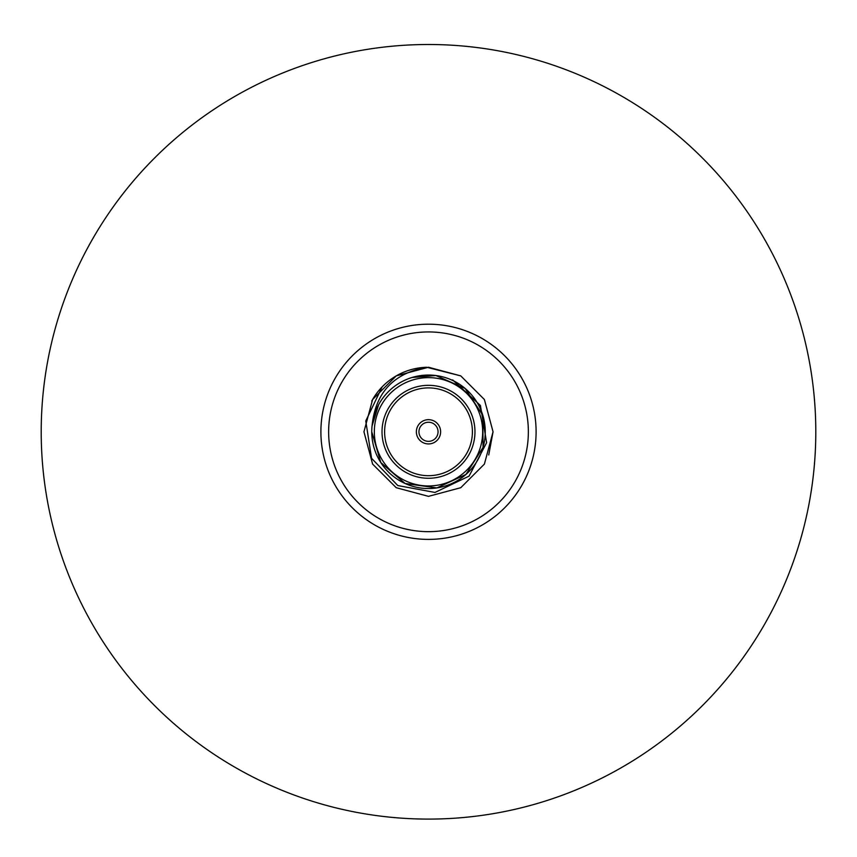 <?xml version="1.0" encoding="UTF-8"?>
<svg xmlns="http://www.w3.org/2000/svg" width="857" height="857" viewBox="0 0 857 857"><rect width="100%" height="100%" fill="white"/><g stroke="black" fill="none" stroke-linecap="round" stroke-linejoin="round"><path stroke-width="1.29" d="M371.756 401.033A64.554 64.554 0 0 1 426.711 367.267L460.777 375.891L484.398 399.523L493.054 431.799L484.398 464.076L460.777 487.697L428.5 496.353L396.223 487.697L372.602 464.076L363.946 431.799L372.602 399.523L396.223 375.891L428.5 367.246L460.777 375.891L484.398 399.523L493.054 431.799L484.398 464.076L460.777 487.697L428.5 496.353L396.223 487.697L372.602 464.076L363.946 431.799L372.602 399.523L396.223 375.891L428.5 367.246L460.777 375.891L484.398 399.523L493.054 431.799L484.398 464.076L460.777 487.697L428.5 496.353L396.223 487.697L372.602 464.076L363.946 431.799L372.602 399.523L396.223 375.891L428.5 367.246L460.777 375.891L484.398 399.523L493.054 431.799L484.398 464.076L460.777 487.697L428.5 496.353L396.223 487.697L372.602 464.076L363.946 431.799L372.602 399.523L396.223 375.891L428.5 367.246L460.777 375.891L484.398 399.523L493.054 431.799L488.747 454.971M428.5 44.5A387.3 387.3 0 0 1 763.908 625.449A387.3 387.3 0 0 1 93.092 625.449A387.3 387.3 0 0 1 428.5 44.5M428.5 324.192A107.607 107.607 0 0 1 521.688 485.598A107.607 107.607 0 0 1 335.312 485.598A107.607 107.607 0 0 1 428.5 324.192M428.5 331.938A99.862 99.862 0 0 0 342.018 481.73A99.862 99.862 0 0 0 514.982 481.73A99.862 99.862 0 0 0 428.5 331.938M382.158 386.861L365.768 420.969L371.574 458.324L397.819 485.555L434.981 492.443L469.058 476.138L486.615 442.705L480.413 405.49L452.678 379.908M371.756 431.799A56.744 56.744 0 0 1 456.877 382.651A56.744 56.744 0 0 1 456.877 480.938A56.744 56.744 0 0 1 371.756 431.799A56.744 56.744 0 0 1 456.877 382.651A56.744 56.744 0 0 1 456.877 480.938A56.744 56.744 0 0 1 371.756 431.799L380.808 462.534L405.082 483.487L436.834 487.922L465.929 474.446L483.069 447.354L482.791 415.291L465.18 388.5L435.849 375.527L412.003 377.498M378.558 404.858L372.067 425.929C375.377 392.752 393.599 373.191 426.711 367.267M435.849 375.527L433.921 375.312M382.018 431.799A46.482 46.482 0 0 0 451.735 472.046A46.482 46.482 0 0 0 451.735 391.553A46.482 46.482 0 0 0 382.018 431.799M416.363 431.799A12.137 12.137 0 0 0 434.563 442.308A12.137 12.137 0 0 0 434.563 421.29A12.137 12.137 0 0 0 416.363 431.799M384.611 431.799A43.889 43.889 0 0 0 450.45 469.807A43.889 43.889 0 0 0 450.45 393.781A43.889 43.889 0 0 0 384.611 431.799M418.944 431.799A9.556 9.556 0 0 0 433.278 440.07A9.556 9.556 0 0 0 433.278 423.519A9.556 9.556 0 0 0 418.944 431.799M374.338 431.799A54.162 54.162 0 0 0 455.581 478.709A54.162 54.162 0 0 0 455.581 384.889A54.162 54.162 0 0 0 374.338 431.799"/></g></svg>
